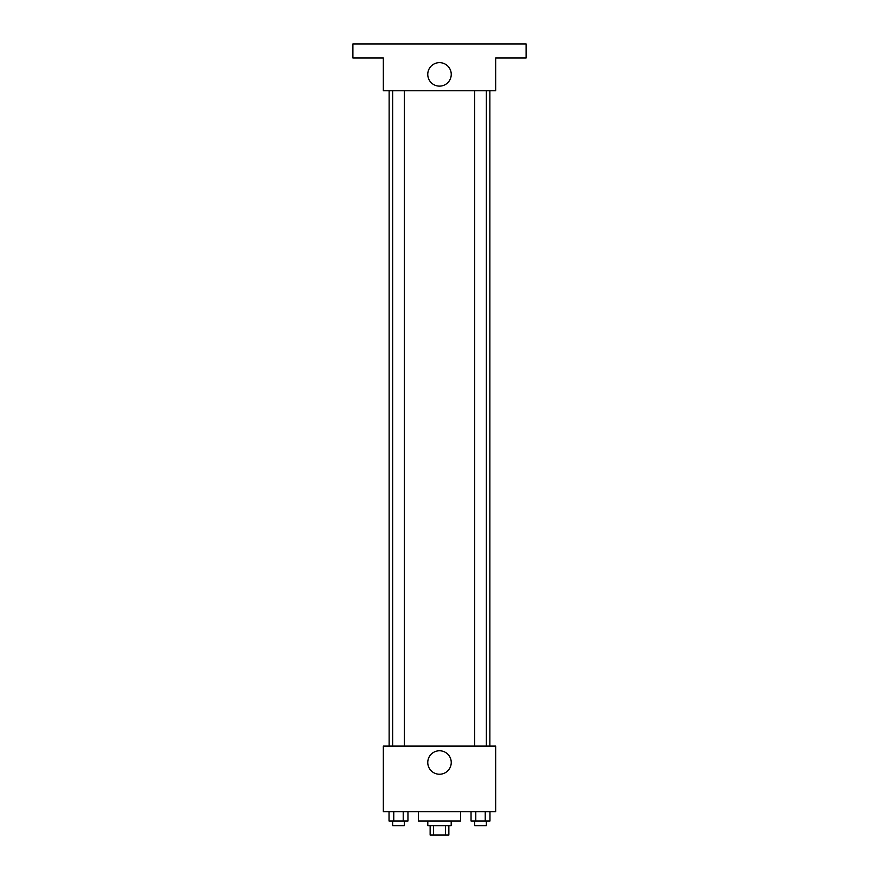 <?xml version="1.0" encoding="UTF-8"?>
<svg xmlns="http://www.w3.org/2000/svg" width="879" height="879" viewBox="0 0 879 879"><rect width="100%" height="100%" fill="white"/><g stroke="black" fill="none" stroke-linecap="round" stroke-linejoin="round"><path stroke-width="1.32" d="M445.499 825.689L445.499 835.05L430.139 835.05L430.139 825.689M445.499 835.05L448.861 835.05L448.861 825.689M451.202 821.008L451.202 825.689L427.798 825.689L427.798 821.008M433.501 825.689L433.501 835.05M418.437 811.647L418.437 821.008L460.563 821.008L460.563 811.647M495.668 811.647L383.332 811.647L383.332 746.106L495.668 746.106L495.668 811.647M451.246 762.489A11.746 11.746 0 0 1 433.633 772.663A11.746 11.746 0 0 1 433.633 752.325A11.746 11.746 0 0 1 451.246 762.489M489.867 90.757L489.867 746.106M474.66 746.106L474.66 90.757M404.34 90.757L404.34 746.106M495.668 90.757L383.332 90.757L383.332 57.992L352.897 57.992L352.897 43.95L526.103 43.95L526.103 57.992L495.668 57.992L495.668 90.757M451.246 74.374A11.746 11.746 0 0 1 433.633 84.549A11.746 11.746 0 0 1 433.633 64.211A11.746 11.746 0 0 1 451.246 74.374M489.966 811.647L489.966 821.008L471.045 821.008L471.045 811.647M485.241 811.647L485.241 821.008M475.781 811.647L475.781 821.008M486.362 821.008L486.362 825.689L474.66 825.689L474.66 821.008M407.955 811.647L407.955 821.008L389.034 821.008L389.034 811.647M403.219 811.647L403.219 821.008M393.759 811.647L393.759 821.008M404.34 821.008L404.34 825.689L392.638 825.689L392.638 821.008M389.133 90.757L389.133 746.106M486.362 746.106L486.362 90.757M392.638 90.757L392.638 746.106"/></g></svg>
